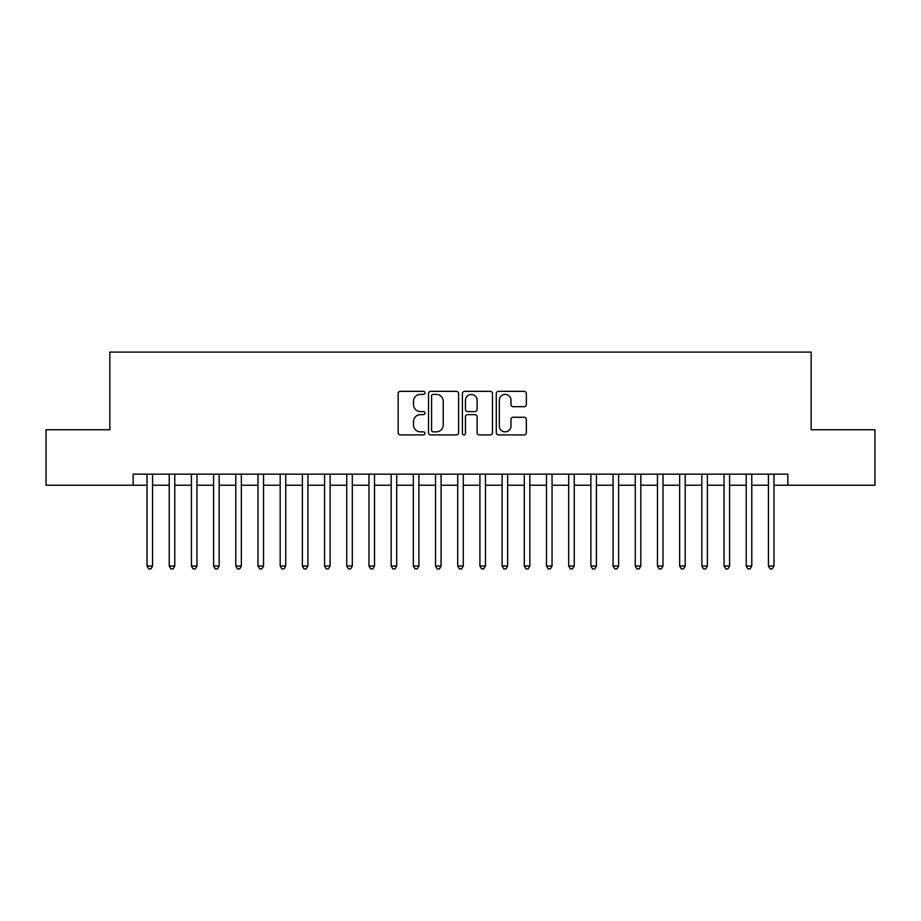 <?xml version="1.0" encoding="UTF-8"?>
<svg xmlns="http://www.w3.org/2000/svg" width="921" height="921" viewBox="0 0 921 921"><rect width="100%" height="100%" fill="white"/><g stroke="black" fill="none" stroke-linecap="round" stroke-linejoin="round"><path stroke-width="1.38" d="M424.995 392.864A1.52 1.52 0 0 0 423.464 391.333L400.324 391.333A2.176 2.176 0 0 0 398.148 393.509L398.148 432.72A2.176 2.176 0 0 0 400.324 434.908L423.464 434.908A1.52 1.52 0 0 0 424.995 433.377A1.52 1.52 0 0 0 423.464 431.857L420.471 431.857A6.965 6.965 0 0 1 413.506 424.88L413.506 421.611A6.965 6.965 0 0 1 420.471 414.646L423.464 414.646A1.52 1.52 0 0 0 424.995 413.115A1.52 1.52 0 0 0 423.464 411.595L420.471 411.595A6.965 6.965 0 0 1 413.506 404.618L413.506 401.36A6.965 6.965 0 0 1 420.471 394.384L423.464 394.384A1.52 1.52 0 0 0 424.995 392.864M524.164 406.691A2.176 2.176 0 0 0 526.34 404.515L526.34 393.509A2.176 2.176 0 0 0 524.164 391.333L498.457 391.333A2.176 2.176 0 0 0 496.281 393.509L496.281 432.72A2.176 2.176 0 0 0 498.457 434.908L524.164 434.908A2.176 2.176 0 0 0 526.34 432.72L526.34 419.435A2.176 2.176 0 0 0 524.164 417.259L513.158 417.259A2.176 2.176 0 0 0 510.982 419.435L510.982 426.02A5.825 5.825 0 0 1 505.157 431.857A5.825 5.825 0 0 1 499.332 426.02L499.332 400.209A5.825 5.825 0 0 1 505.157 394.384A5.825 5.825 0 0 1 510.982 400.209L510.982 404.515A2.176 2.176 0 0 0 513.158 406.691L524.164 406.691M133.154 485.24L46.05 485.24L46.05 429.762L109.852 429.762L109.852 352.087L811.148 352.087L811.148 429.762L874.95 429.762L874.95 485.24L787.846 485.24L787.846 474.154L133.154 474.154L133.154 485.24L147.026 485.24M458.589 393.509A2.176 2.176 0 0 0 456.413 391.333L430.706 391.333A2.176 2.176 0 0 0 428.53 393.509L428.53 432.72A2.176 2.176 0 0 0 430.706 434.908L456.413 434.908A2.176 2.176 0 0 0 458.589 432.72L458.589 393.509M464.587 391.333L490.294 391.333A2.176 2.176 0 0 1 492.47 393.509L492.47 432.72A2.176 2.176 0 0 1 490.294 434.908L479.288 434.908A2.176 2.176 0 0 1 477.113 432.72L477.113 416.822A2.176 2.176 0 0 0 474.937 414.646L467.638 414.646A2.176 2.176 0 0 0 465.45 416.822L465.45 433.377A1.52 1.52 0 0 1 463.931 434.908A1.52 1.52 0 0 1 462.411 433.377L462.411 393.509A2.176 2.176 0 0 1 464.587 391.333M152.575 485.24L169.222 485.24M174.771 485.24L191.418 485.24M196.956 485.24L213.603 485.24M219.152 485.24L235.799 485.24M241.348 485.24L257.995 485.24M263.544 485.24L280.18 485.24M285.729 485.24L302.376 485.24M307.925 485.24L324.572 485.24M330.121 485.24L346.757 485.24M352.306 485.24L368.953 485.24M374.502 485.24L391.149 485.24M396.698 485.24L413.345 485.24M418.894 485.24L435.529 485.24M441.078 485.24L457.725 485.24M463.275 485.24L479.922 485.24M485.471 485.24L502.106 485.24M507.655 485.24L524.302 485.24M529.851 485.24L546.498 485.24M552.047 485.24L568.694 485.24M574.244 485.24L590.879 485.24M596.428 485.24L613.075 485.24M618.624 485.24L635.271 485.24M640.82 485.24L657.456 485.24M663.005 485.24L679.652 485.24M685.201 485.24L701.848 485.24M707.397 485.24L724.044 485.24M729.582 485.24L746.229 485.24M751.778 485.24L768.425 485.24M773.974 485.24L787.846 485.24M433.112 394.384A1.52 1.52 0 0 0 431.581 395.915L431.581 430.326A1.52 1.52 0 0 0 433.112 431.857L436.266 431.857A6.965 6.965 0 0 0 443.231 424.88L443.231 401.36A6.965 6.965 0 0 0 436.266 394.384L433.112 394.384M477.113 400.324A5.825 5.825 0 0 0 471.287 394.499A5.825 5.825 0 0 0 465.45 400.324L465.45 409.419A2.176 2.176 0 0 0 467.638 411.595L474.937 411.595A2.176 2.176 0 0 0 477.113 409.419L477.113 400.324M152.575 474.154L152.575 566.024L147.026 566.024L147.026 474.154M152.575 566.024L150.906 568.913L148.695 568.913L147.026 566.024M174.771 474.154L174.771 566.024L169.222 566.024L169.222 474.154M174.771 566.024L173.102 568.913L170.88 568.913L169.222 566.024M196.956 474.154L196.956 566.024L191.418 566.024L191.418 474.154M196.956 566.024L195.298 568.913L193.076 568.913L191.418 566.024M219.152 474.154L219.152 566.024L213.603 566.024L213.603 474.154M219.152 566.024L217.494 568.913L215.272 568.913L213.603 566.024M241.348 474.154L241.348 566.024L235.799 566.024L235.799 474.154M241.348 566.024L239.679 568.913L237.468 568.913L235.799 566.024M263.544 474.154L263.544 566.024L257.995 566.024L257.995 474.154M263.544 566.024L261.875 568.913L259.653 568.913L257.995 566.024M285.729 474.154L285.729 566.024L280.18 566.024L280.18 474.154M285.729 566.024L284.071 568.913L281.849 568.913L280.18 566.024M307.925 474.154L307.925 566.024L302.376 566.024L302.376 474.154M307.925 566.024L306.256 568.913L304.045 568.913L302.376 566.024M330.121 474.154L330.121 566.024L324.572 566.024L324.572 474.154M330.121 566.024L328.452 568.913L326.23 568.913L324.572 566.024M352.306 474.154L352.306 566.024L346.757 566.024L346.757 474.154M352.306 566.024L350.648 568.913L348.426 568.913L346.757 566.024M374.502 474.154L374.502 566.024L368.953 566.024L368.953 474.154M374.502 566.024L372.844 568.913L370.622 568.913L368.953 566.024M396.698 474.154L396.698 566.024L391.149 566.024L391.149 474.154M396.698 566.024L395.028 568.913L392.807 568.913L391.149 566.024M418.894 474.154L418.894 566.024L413.345 566.024L413.345 474.154M418.894 566.024L417.225 568.913L415.003 568.913L413.345 566.024M441.078 474.154L441.078 566.024L435.529 566.024L435.529 474.154M441.078 566.024L439.421 568.913L437.199 568.913L435.529 566.024M463.275 474.154L463.275 566.024L457.725 566.024L457.725 474.154M463.275 566.024L461.605 568.913L459.395 568.913L457.725 566.024M485.471 474.154L485.471 566.024L479.922 566.024L479.922 474.154M485.471 566.024L483.801 568.913L481.579 568.913L479.922 566.024M507.655 474.154L507.655 566.024L502.106 566.024L502.106 474.154M507.655 566.024L505.997 568.913L503.775 568.913L502.106 566.024M529.851 474.154L529.851 566.024L524.302 566.024L524.302 474.154M529.851 566.024L528.194 568.913L525.972 568.913L524.302 566.024M552.047 474.154L552.047 566.024L546.498 566.024L546.498 474.154M552.047 566.024L550.378 568.913L548.156 568.913L546.498 566.024M574.244 474.154L574.244 566.024L568.694 566.024L568.694 474.154M574.244 566.024L572.574 568.913L570.352 568.913L568.694 566.024M596.428 474.154L596.428 566.024L590.879 566.024L590.879 474.154M596.428 566.024L594.77 568.913L592.548 568.913L590.879 566.024M618.624 474.154L618.624 566.024L613.075 566.024L613.075 474.154M618.624 566.024L616.955 568.913L614.744 568.913L613.075 566.024M640.82 474.154L640.82 566.024L635.271 566.024L635.271 474.154M640.82 566.024L639.151 568.913L636.929 568.913L635.271 566.024M663.005 474.154L663.005 566.024L657.456 566.024L657.456 474.154M663.005 566.024L661.347 568.913L659.125 568.913L657.456 566.024M685.201 474.154L685.201 566.024L679.652 566.024L679.652 474.154M685.201 566.024L683.532 568.913L681.321 568.913L679.652 566.024M707.397 474.154L707.397 566.024L701.848 566.024L701.848 474.154M707.397 566.024L705.728 568.913L703.506 568.913L701.848 566.024M729.582 474.154L729.582 566.024L724.044 566.024L724.044 474.154M729.582 566.024L727.924 568.913L725.702 568.913L724.044 566.024M751.778 474.154L751.778 566.024L746.229 566.024L746.229 474.154M751.778 566.024L750.12 568.913L747.898 568.913L746.229 566.024M773.974 474.154L773.974 566.024L768.425 566.024L768.425 474.154M773.974 566.024L772.305 568.913L770.094 568.913L768.425 566.024"/></g></svg>
